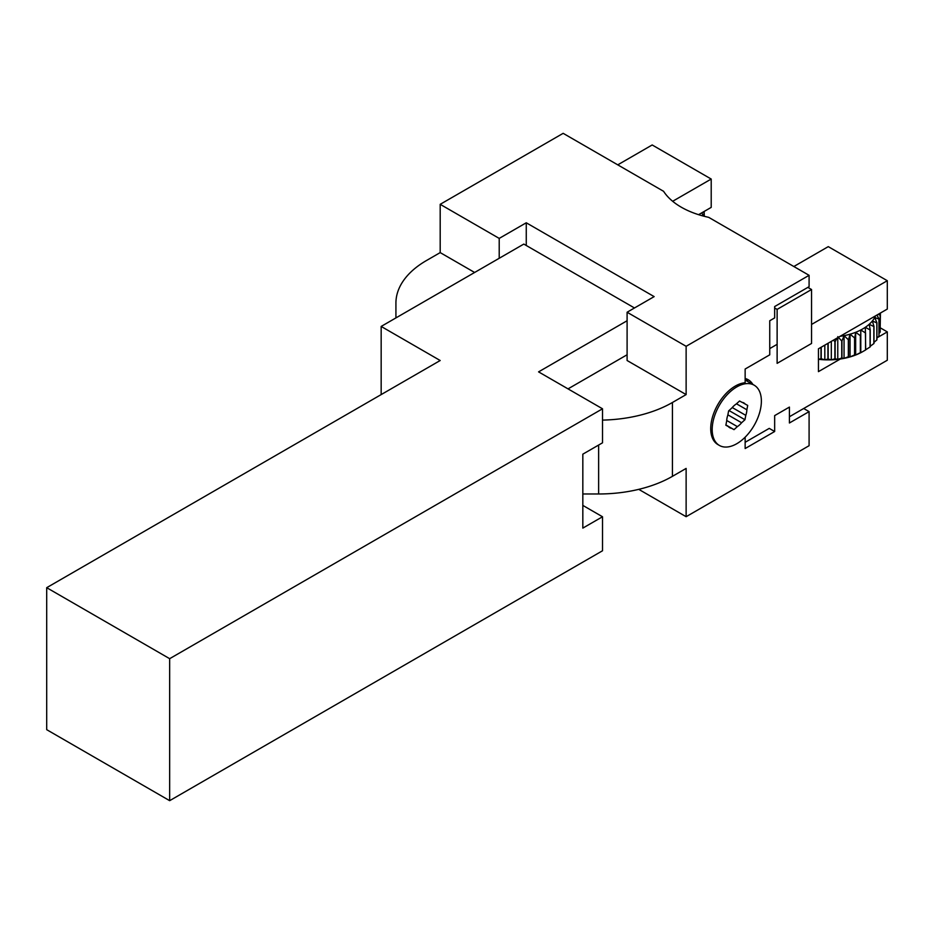 <?xml version="1.0" encoding="UTF-8"?>
<svg xmlns="http://www.w3.org/2000/svg" width="934" height="934" viewBox="0 0 934 934"><rect width="100%" height="100%" fill="white"/><g stroke="black" fill="none" stroke-linecap="round" stroke-linejoin="round"><path stroke-width="1.4" d="M745.145 442.296L769.254 428.379L774.66 431.508L774.66 415.607L789.417 407.084L789.417 422.985L809.089 411.625L809.089 445.705L686.128 516.7L638.751 489.346M719.39 445.436A34.78 20.081 -60 0 1 715.386 413.669A34.78 20.081 -60 0 1 742.775 384.318A34.78 20.081 -60 0 1 754.17 385.193A34.78 20.081 -60 0 1 754.17 425.355A34.78 20.081 -60 0 1 719.39 445.436L717.919 444.584A34.78 20.081 -60 0 1 713.915 412.816A34.78 20.081 -60 0 1 741.292 383.465A34.78 20.081 -60 0 1 745.145 382.753L745.145 369.023L769.744 354.827L769.744 320.747L774.66 317.91L774.66 306.55L809.089 286.68L809.089 275.32L686.128 346.304L686.128 394.592L672.422 402.496A104.339 60.243 180 0 1 602.512 420.102M807.863 287.38L811.553 289.517L811.553 343.467L777.123 363.349L777.123 309.387L774.66 307.975M777.123 309.387L811.553 289.517M728.625 410.902L731.964 407.878A14.255 8.231 -60 0 1 736.214 404.025L739.553 401.001L742.04 402.344A14.255 8.231 -60 0 1 743.919 402.963A14.255 8.231 -60 0 1 745.215 404.072L747.714 405.414L746.861 409.781A14.255 8.231 -60 0 1 745.787 415.361L744.947 419.728L741.608 422.752A14.255 8.231 -60 0 1 737.358 426.616L734.019 429.64L731.532 428.286A14.255 8.231 -60 0 1 729.652 427.667A14.255 8.231 -60 0 1 728.345 426.569L725.858 425.215L726.71 420.849A14.255 8.231 -60 0 1 727.784 415.268L728.625 410.902M744.947 419.728L729.022 410.54M727.866 414.824L741.608 422.752M728.345 426.569L725.881 425.133M745.215 404.072L742.308 402.391M725.893 425.04L731.532 428.286M734.019 429.64L725.916 424.958M737.358 426.616L726.722 420.475M745.787 415.361L732.244 407.539M736.471 403.792L746.861 409.781M803.684 408.508L809.089 411.625M582.828 493.981L598.636 493.981A104.339 60.243 0 0 0 672.422 476.34L686.128 468.424L686.128 516.7M526.262 245.502L526.262 222.782L654.15 296.615L627.099 312.236L627.099 360.512L686.128 394.592M474.624 272.471L440.194 252.6L440.194 204.324L499.211 238.403L526.262 222.782M499.211 238.403L499.211 258.274M395.923 317.91L395.923 303.106A104.339 60.243 180 0 1 426.488 260.516L440.194 252.6M440.194 204.324L563.155 133.328L663.584 191.307A76.518 44.178 180 0 0 708.661 217.33L809.089 275.32M774.66 431.508L745.145 448.542L745.145 437.194M627.099 312.236L686.128 346.304M381.165 394.58L381.165 326.433L440.194 360.512L46.7 587.684L46.7 729.676L169.661 800.671L169.661 658.68L602.512 408.788L538.568 371.872L627.099 320.747M634.478 307.975L523.811 244.078L381.165 326.433M169.661 800.671L602.512 550.768L602.512 516.759L582.828 505.399M602.512 516.759L582.828 528.107L582.828 454.169L602.512 442.809L602.512 408.788M627.099 354.768L568.024 388.883M169.661 658.68L46.7 587.684M811.553 324.448L887.3 280.714L887.3 309.061L818.441 348.814L818.441 371.639L840.32 359.018M887.3 280.714L828.271 246.634L793.842 266.517M769.744 348.592L777.123 344.331M877.47 337.559L887.3 331.885L880.423 327.916M887.3 331.885L887.3 360.232L789.417 416.739M752.862 384.434A36.519 21.085 120 0 0 748.157 379.718A36.519 21.085 120 0 0 745.145 378.48M747.947 381.597A36.519 21.085 120 0 0 745.542 378.585M617.748 164.851L652.177 144.968L711.206 179.048L711.206 207.383L698.574 214.68M711.206 179.048L672.667 201.289M703.816 211.656L704.283 216.303L704.143 211.469M699.659 215.018L703.454 216.093L701.819 212.812M699.426 214.19A48.696 28.113 180 0 1 699.356 214.365A48.696 28.113 180 0 1 699.122 214.843M833.595 340.058L834.891 341.774L834.891 358.808L831.318 359.835L831.318 341.377M827.933 343.327L827.933 359.053L824.815 359.812L824.815 345.125M820.986 347.343L820.986 358.761L818.371 359.298M880.423 313.018L880.178 328.476M878.042 314.408L880.155 315.108L880.155 332.142L878.999 333.461M837.775 336.625L841.732 340.992L841.732 358.037L837.775 359.345A48.696 28.113 -0 0 0 844.056 358.376L844.056 335.656L848.329 339.696L848.329 356.741L844.056 358.376A48.696 28.113 -0 0 0 850.057 356.916L850.057 334.197L854.575 337.91L854.575 354.943L850.057 356.916A48.696 28.113 -0 0 0 855.661 355.013L855.661 332.306L860.342 335.656L860.342 352.69L855.661 355.013A48.696 28.113 -0 0 0 860.786 352.702A48.696 28.113 -0 0 0 862.712 351.651L865.538 350.017L860.786 352.702L860.786 329.982L865.538 332.971L865.538 350.017A52.176 30.122 180 0 0 865.701 349.923L865.328 327.297L870.079 329.924L870.079 346.958A52.176 30.122 180 0 0 870.208 346.853L870.208 329.807L869.204 324.285L873.862 326.538L873.862 343.584A52.176 30.122 180 0 0 873.979 343.467L873.979 326.421L872.356 320.992L876.839 322.907L876.839 339.941A52.176 30.122 180 0 0 876.921 339.813L876.921 322.779L874.714 317.502L878.941 319.066L878.941 336.112L876.921 338.096M876.839 339.941L873.979 342.369M873.862 343.584L870.208 346.281M870.079 346.958L865.328 350.017M818.441 359.31A48.696 28.113 -0 0 0 824.815 359.812A48.696 28.113 -0 0 0 831.318 359.835L828.166 359.053L828.166 343.198M824.815 359.812L821.219 358.773L821.219 347.214M880.155 332.142A52.176 30.122 180 0 0 880.178 332.014L880.178 314.968L879.314 313.672M878.941 336.112A52.176 30.122 180 0 0 878.999 335.971L878.999 318.938L876.909 315.05M860.786 352.702L860.786 329.982A48.696 28.113 180 0 1 855.661 332.306A48.696 28.113 180 0 1 850.057 334.197A48.696 28.113 180 0 1 844.056 335.656A48.696 28.113 180 0 1 840.051 336.333M855.661 355.013L854.773 354.885L854.773 337.839L855.661 332.306M850.057 356.916L848.539 356.683L848.539 339.649L850.057 334.197M844.056 358.376L841.954 358.002L841.954 340.957L844.056 335.656M875.52 315.855A48.696 28.113 180 0 1 874.714 317.502A48.696 28.113 180 0 1 872.356 320.992A48.696 28.113 180 0 1 869.204 324.285A48.696 28.113 180 0 1 865.328 327.297A48.696 28.113 180 0 1 860.786 329.982M834.891 341.774A52.176 30.122 -0 0 0 835.124 341.751L837.004 338.096M831.318 359.835A48.696 28.113 -0 0 0 837.775 359.345L835.124 358.796A52.176 30.122 180 0 1 834.891 358.808M835.124 358.796L835.124 341.751M837.775 359.345L837.775 337.653M672.422 476.34L672.422 402.496M598.636 445.039L598.636 493.981M754.17 385.193L745.145 379.986"/></g></svg>
